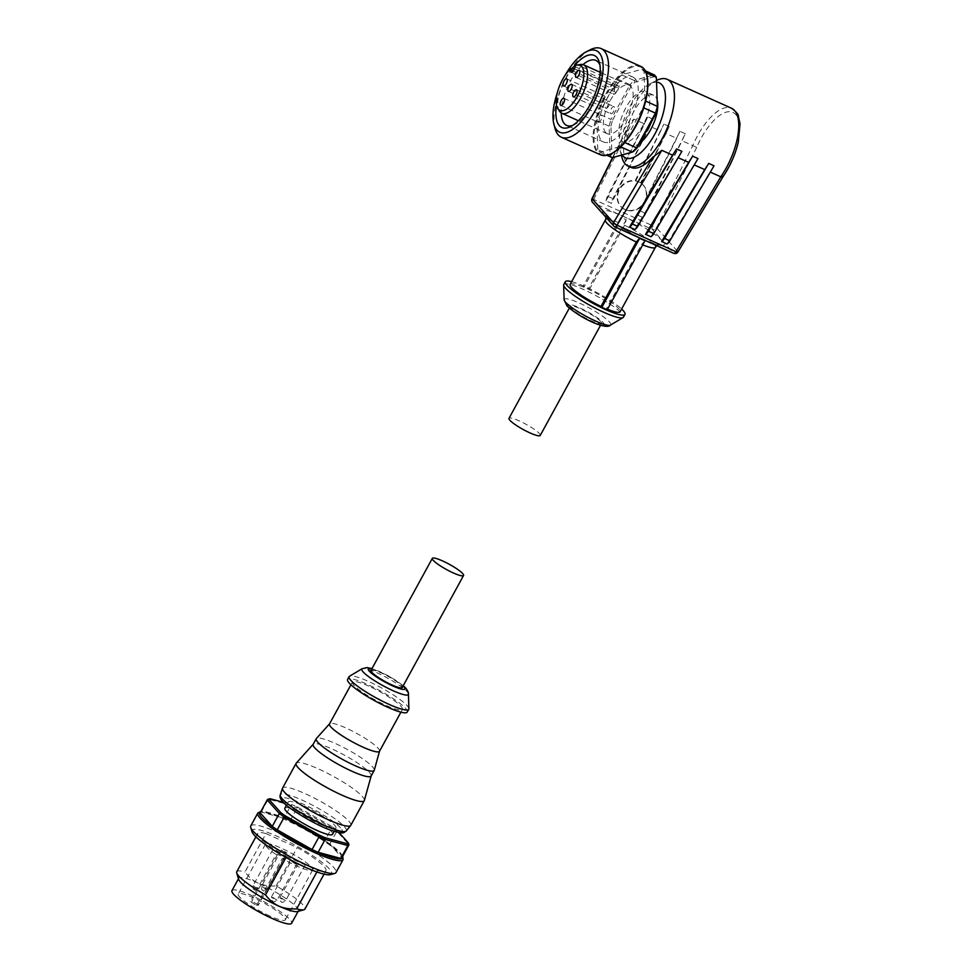 <?xml version="1.0" encoding="UTF-8"?>
<svg xmlns="http://www.w3.org/2000/svg" width="972" height="972" viewBox="0 0 972 972"><rect width="100%" height="100%" fill="white"/><g stroke="black" fill="none" stroke-linecap="round" stroke-linejoin="round"><path stroke-width="0.73" stroke-dasharray="4.86 3.65" d="M320.298 824.256A27.204 4.544 28.7 0 0 335.948 828.144A27.204 4.544 28.7 0 0 303.872 805.897A27.204 4.544 28.7 0 0 288.222 802.009A27.204 4.544 28.7 0 0 320.298 824.256M284.845 808.182A27.204 4.544 -151.3 0 1 300.494 812.057A27.204 4.544 -151.3 0 1 332.57 834.304M294.953 863.646L296.812 864.108L291.138 860.998L294.953 863.646M303.458 864.205L305.317 864.667L299.643 861.557L303.458 864.205M276.668 852.165L278.527 852.626L274.712 849.978L272.853 849.516L276.668 852.165M285.173 852.723L287.032 853.185L283.216 850.536L281.358 850.075L285.173 852.723M295.014 805.946A45.344 7.569 28.7 0 0 292.329 804.755L291.005 805.302A46.632 7.776 -151.3 0 1 294.006 806.626A46.632 7.776 -151.3 0 1 297.104 808.048L297.772 807.21A45.344 7.569 28.7 0 0 295.014 805.946M250.764 825.921A48.576 8.104 -151.3 0 1 278.697 832.858A48.576 8.104 -151.3 0 1 335.984 872.577M286.035 857.474L286.546 856.526A38.856 6.488 -151.3 0 1 257.762 833.381A38.856 6.488 -151.3 0 1 266 833.587L245.005 871.957C248.99 877.266 253.413 880.997 258.26 883.147A34.008 5.674 -151.3 0 1 298.368 910.946A34.008 5.674 -151.3 0 1 297.468 911.554M231.968 890.619A34.008 5.674 -151.3 0 1 251.517 895.467A34.008 5.674 -151.3 0 1 291.612 923.266M252.04 831.716A45.344 7.569 -151.3 0 1 278.15 836.746A45.344 7.569 -151.3 0 1 318.804 859.941A45.344 7.569 -151.3 0 1 330.419 874.63M256.547 905.442L282.305 858.398L283.654 858.483A3.888 0.644 28.7 0 0 283.958 858.398A3.888 0.644 28.7 0 0 281.43 856.296A3.888 0.644 28.7 0 0 277.445 854.582L276.097 854.497L250.339 901.542A26.876 4.483 28.7 0 0 256.547 905.442L257.884 905.527A3.888 0.644 28.7 0 0 258.188 905.454A3.888 0.644 28.7 0 0 255.672 903.34A3.888 0.644 28.7 0 0 251.675 901.639L250.339 901.542M276.097 854.497A26.876 4.483 -151.3 0 1 265.502 844.182A26.876 4.483 -151.3 0 1 280.969 848.021A26.876 4.483 -151.3 0 1 312.656 870.001A26.876 4.483 -151.3 0 1 297.201 866.161A26.876 4.483 -151.3 0 1 282.305 858.398M269.912 916.013A26.876 4.483 -151.3 0 1 238.213 894.033A26.876 4.483 -151.3 0 1 253.668 897.873A26.876 4.483 -151.3 0 1 285.367 919.852A26.876 4.483 -151.3 0 1 269.912 916.013M370.988 670.413A17.812 2.977 -151.3 0 1 384.584 674.544A17.812 2.977 -151.3 0 1 401.339 685.588A17.812 2.977 -151.3 0 1 402.226 687.52M350.771 825.337A38.856 6.488 28.7 0 0 304.941 793.565A38.856 6.488 28.7 0 0 282.597 788.013M364.366 800.442A38.856 6.488 28.7 0 0 318.439 768.913A38.856 6.488 28.7 0 0 296.241 763.154M371.11 776.045A33.036 5.516 28.7 0 0 371.195 775.85A33.036 5.516 28.7 0 0 332.157 749.035A33.036 5.516 28.7 0 0 313.288 744.139A33.036 5.516 28.7 0 0 313.166 744.321M374.256 770.249A33.036 5.516 28.7 0 0 335.231 743.434A33.036 5.516 28.7 0 0 316.362 738.538M379.505 751.283A28.504 4.751 28.7 0 0 379.566 751.113A28.504 4.751 28.7 0 0 345.898 727.979A28.504 4.751 28.7 0 0 329.617 723.763L329.557 723.836M368.801 686.147A28.504 4.751 28.7 0 0 352.411 682.077A28.504 4.751 28.7 0 0 386.018 705.38A28.504 4.751 28.7 0 0 402.408 709.451A28.504 4.751 28.7 0 0 368.801 686.147M407.232 712.099A34.008 5.674 28.7 0 0 367.137 684.288A34.008 5.674 28.7 0 0 347.575 679.44M408.884 708.734A34.008 5.674 28.7 0 0 368.667 681.494A34.008 5.674 28.7 0 0 349.519 676.233M238.675 879.368A34.008 5.674 -151.3 0 1 238.711 878.287A34.008 5.674 -151.3 0 1 258.26 883.147C263.084 885.346 269.037 886.282 276.133 885.942A38.856 6.488 -151.3 0 1 304.929 909.075M236.755 871.763A38.856 6.488 -151.3 0 1 245.005 871.957M266 833.587L297.14 847.572A38.856 6.488 -151.3 0 1 325.936 870.705A38.856 6.488 -151.3 0 1 317.686 870.511L286.546 856.526M317.686 870.511L316.896 871.957M276.133 885.942L297.14 847.572M260.156 812.823A46.632 7.776 -151.3 0 1 261.274 812.045L283.958 818.193A46.632 7.776 -151.3 0 1 290.045 820.927L324.842 840.61A46.632 7.776 -151.3 0 1 329.812 844.121L341.937 857.656M336.506 829.736A45.344 7.569 28.7 0 0 332.06 826.601L331.902 827.719A46.632 7.776 -151.3 0 1 336.871 831.242L336.506 829.736L339.009 832.542M329.812 844.121L336.871 831.242L348.984 844.777M290.045 820.927L297.104 808.048L331.902 827.719L324.842 840.61M261.274 812.045L268.321 799.154L291.005 805.302L283.958 818.193M283.362 802.325L292.329 804.755M297.772 807.21L332.06 826.601M600.684 321.489A17.812 2.977 28.7 0 0 583.917 310.445A17.812 2.977 28.7 0 0 570.321 306.314A17.812 2.977 28.7 0 0 571.208 308.245A17.812 2.977 28.7 0 0 587.975 319.278A17.812 2.977 28.7 0 0 601.571 323.421A17.812 2.977 28.7 0 0 600.684 321.489M540.238 435.444A17.812 2.977 28.7 0 0 539.351 433.512A17.812 2.977 28.7 0 0 522.584 422.48A17.812 2.977 28.7 0 0 508.988 418.337M589.275 289.705L624.534 225.297L626.211 219.769L620.853 217.364L619.176 222.88L583.917 287.299L583.078 286.363L589.275 289.705A28.504 4.751 -151.3 0 1 618.727 308.646A28.504 4.751 -151.3 0 1 620.136 311.745M591.997 198.653L652.734 225.747L692.805 145.569A47.604 20.048 114.2 0 1 703.254 126.494A47.604 20.048 114.2 0 1 731.527 108.232M630.889 167.391A47.604 20.048 114.2 0 1 627.134 129.033L630.184 122.703L633.866 119.082L644.582 123.906L606.066 200.937L611.424 203.355L649.94 126.311L660.656 131.123L635.834 180.78A15.54 14.033 127.3 0 0 618.885 189.747A15.54 14.033 127.3 0 0 622.287 207.862L622.76 208.227A15.54 14.033 127.3 0 0 625.263 209.709A15.54 14.033 127.3 0 0 644.266 203.039A15.54 14.033 127.3 0 0 641.605 183.501A15.54 14.033 127.3 0 0 639.114 182.019A15.54 14.033 127.3 0 0 620.112 188.677A15.54 14.033 127.3 0 0 622.76 208.227M677.909 252.04A3.244 0.79 30.9 0 0 677.812 251.578L722.743 176.491A44.372 18.675 -65.8 0 0 735.707 114.489A44.372 18.675 -65.8 0 0 696.705 147.404L682.089 140.758A47.604 20.048 114.2 0 1 685.357 133.747L645.019 213.075A6.476 2.722 -65.8 0 0 643.573 217.801L682.089 140.758M696.705 147.404L656.513 227.788L652.734 225.747A3.244 1.361 114.2 0 0 652.042 227.91A3.244 1.361 114.2 0 0 652.309 229.392L593.357 202.905A3.244 2.892 -41.8 0 1 592.483 202.261M622.287 207.862L622.141 208.166A6.476 2.722 114.2 0 1 622.189 207.789L624.401 209.174A15.54 14.033 127.3 0 0 624.814 209.381A15.54 14.033 127.3 0 0 625.239 209.563L627.645 210.28A15.54 14.033 127.3 0 0 644.606 201.301A15.54 14.033 127.3 0 0 641.192 183.186L635.834 180.78M563.784 284.529A34.008 5.674 -151.3 0 1 589.749 292.426A34.008 5.674 -151.3 0 1 621.74 313.494A34.008 5.674 -151.3 0 1 623.441 317.188M621.946 157.415A47.604 20.048 114.2 0 1 638.944 97.601A47.604 20.048 114.2 0 1 656.513 80.494A47.604 20.048 114.2 0 1 656.78 80.36M638.215 215.383A6.476 2.722 114.2 0 1 639.661 210.669L679.999 131.341A47.604 20.048 -65.8 0 0 676.731 138.352L638.215 215.383L643.573 217.801M641.192 183.186L666.014 133.529L676.731 138.352M666.014 133.529A47.604 20.048 114.2 0 1 669.283 126.518L640.645 182.76L641.605 183.501M635.311 180.379L663.925 124.112A47.604 20.048 -65.8 0 0 660.656 131.123M649.94 126.311A47.604 20.048 114.2 0 1 653.208 119.301L612.87 198.628A6.476 2.722 -65.8 0 0 611.424 203.355M606.066 200.937A6.476 2.722 114.2 0 1 607.512 196.223L647.838 116.895A47.604 20.048 -65.8 0 0 644.582 123.906M613.356 94.065A3.888 1.64 -65.8 0 0 613.599 94.248A3.888 1.64 -65.8 0 0 616.527 91.696A3.888 1.64 -65.8 0 0 617.026 87.346A3.888 1.64 -65.8 0 0 616.783 87.164A3.888 1.64 -65.8 0 0 613.854 89.703A3.888 1.64 -65.8 0 0 613.356 94.065M610.574 113.53A3.888 1.64 -65.8 0 0 610.829 113.712A3.888 1.64 -65.8 0 0 613.757 111.16A3.888 1.64 -65.8 0 0 614.255 106.811A3.888 1.64 -65.8 0 0 614.012 106.628A3.888 1.64 -65.8 0 0 611.072 109.18A3.888 1.64 -65.8 0 0 610.574 113.53M605.69 108.062A3.888 1.64 -65.8 0 0 605.933 108.257A3.888 1.64 -65.8 0 0 608.861 105.705A3.888 1.64 -65.8 0 0 609.359 101.343A3.888 1.64 -65.8 0 0 609.116 101.161A3.888 1.64 -65.8 0 0 606.188 103.712A3.888 1.64 -65.8 0 0 605.69 108.062M598.023 122.071A3.888 1.64 -65.8 0 0 598.266 122.253A3.888 1.64 -65.8 0 0 601.194 119.702A3.888 1.64 -65.8 0 0 601.692 115.352A3.888 1.64 -65.8 0 0 601.449 115.17A3.888 1.64 -65.8 0 0 598.521 117.721A3.888 1.64 -65.8 0 0 598.023 122.071M600.793 102.607A3.888 1.64 -65.8 0 0 601.036 102.789A3.888 1.64 -65.8 0 0 603.977 100.238A3.888 1.64 -65.8 0 0 604.475 95.888A3.888 1.64 -65.8 0 0 604.22 95.693A3.888 1.64 -65.8 0 0 601.291 98.245A3.888 1.64 -65.8 0 0 600.793 102.607M580.442 64.492A26.56 11.178 -65.8 0 0 578.182 65.197L575.266 65.61M605.665 132.484A26.56 11.178 -65.8 0 0 607.354 133.747A26.56 11.178 -65.8 0 0 627.39 116.324A26.56 11.178 -65.8 0 0 630.816 86.557A26.56 11.178 -65.8 0 0 629.127 85.305A26.56 11.178 -65.8 0 0 609.092 102.728A26.56 11.178 -65.8 0 0 605.665 132.484M631.35 85.888L612.639 120.066L611.036 119.41A46.632 19.634 -65.8 0 0 609.128 126.166L610.124 155.228A46.632 19.634 -65.8 0 0 611.169 156.589A46.632 19.634 -65.8 0 0 612.348 157.707L613.903 156.966A45.344 19.088 114.2 0 1 611.91 154.742L610.124 155.228L597.792 149.688A46.632 19.634 -65.8 0 0 598.837 151.061A46.632 19.634 -65.8 0 0 600.016 152.179L620.014 146.553A46.632 19.634 -65.8 0 0 624.146 142.276L643.136 107.588A46.632 19.634 -65.8 0 0 645.043 100.833L644.047 71.758A46.632 19.634 -65.8 0 0 641.824 69.279L621.825 74.905L634.157 80.445A46.632 19.634 -65.8 0 0 630.026 84.71L631.35 85.888A45.344 19.088 114.2 0 1 635.032 82.073L634.157 80.445L654.144 74.82L654.739 76.533A45.344 19.088 114.2 0 1 655.784 77.529A45.344 19.088 114.2 0 1 656.72 78.744M657.497 101.44A27.532 11.591 -65.8 0 0 655.395 96.556A27.532 11.591 -65.8 0 0 653.634 95.244A27.532 11.591 -65.8 0 0 632.869 113.311A27.532 11.591 -65.8 0 0 629.321 144.16A27.532 11.591 -65.8 0 0 631.071 145.472A27.532 11.591 -65.8 0 0 639.625 143.321M621.29 140.551A27.532 11.591 -65.8 0 0 623.04 141.851A27.532 11.591 -65.8 0 0 643.804 123.796A27.532 11.591 -65.8 0 0 647.352 92.935A27.532 11.591 -65.8 0 0 645.602 91.635A27.532 11.591 -65.8 0 0 624.838 109.702A27.532 11.591 -65.8 0 0 621.29 140.551M565.279 75.075A44.688 18.82 -65.8 0 0 557.321 92.802M590.235 49.766A48.576 20.448 -65.8 0 0 562.606 84.528A48.576 20.448 -65.8 0 0 554.976 128.268M572.265 68.514A39.512 16.633 -65.8 0 0 556.519 105.28M582.993 64.614A35.624 14.993 -65.8 0 0 561.269 112.995M635.105 78.72A35.624 14.993 -65.8 0 0 632.845 77.031A35.624 14.993 -65.8 0 0 605.969 100.395A35.624 14.993 -65.8 0 0 601.376 140.333A35.624 14.993 -65.8 0 0 603.648 142.021A35.624 14.993 -65.8 0 0 630.512 118.645A35.624 14.993 -65.8 0 0 635.105 78.72M572.8 125.364A35.624 14.993 -65.8 0 0 574.683 124.538A35.624 14.993 -65.8 0 0 594.949 99.059A35.624 14.993 -65.8 0 0 600.55 66.983A35.624 14.993 -65.8 0 0 599.906 65.039M621.825 74.905A46.632 19.634 -65.8 0 0 617.694 79.169L598.703 113.87A46.632 19.634 -65.8 0 0 596.796 120.625L597.792 149.688M600.016 152.179L607.099 155.35M624.146 142.276L624.838 142.592M620.804 146.906L620.014 146.553M645.043 100.833L645.651 101.1M617.694 79.169L630.026 84.71L611.036 119.41L598.703 113.87M596.796 120.625L609.128 126.166L610.926 126.105L611.91 154.742M641.824 69.279L645.104 70.749M646.028 72.657L644.047 71.758M613.903 156.966L633.598 151.425M654.739 76.533L635.032 82.073M610.926 126.105A45.344 19.088 114.2 0 1 612.639 120.066M573.565 68.332A26.56 11.178 -65.8 0 0 560.164 90.469A26.56 11.178 -65.8 0 0 559.471 111.16M574.525 68.769L614.826 86.873A26.56 11.178 114.2 0 1 619.443 83.738L578.182 65.197M614.826 86.873L614.438 89.618A4.204 1.774 -65.8 0 0 615.021 91.89A4.204 1.774 -65.8 0 0 617.366 90.481A4.204 1.774 -65.8 0 0 619.055 86.484L619.443 83.738M622.129 154.961A41.128 17.314 114.2 0 1 620.1 150.296A41.128 17.314 114.2 0 1 626.563 113.262A41.128 17.314 114.2 0 1 649.952 83.835A41.128 17.314 114.2 0 1 656.841 82.219M625.239 209.563L627.499 210.572M697.969 158.57A47.604 20.048 114.2 0 1 693.996 164.778L650.936 236.743M681.894 151.34A47.604 20.048 114.2 0 1 677.921 157.561L634.862 229.514M714.043 165.787A47.604 20.048 114.2 0 1 710.07 172.008L667.011 243.96M571.633 281.661A34.008 5.674 -151.3 0 1 621.63 309.023M570.151 284.371A28.504 4.751 -151.3 0 1 583.917 287.299M607.476 309.266A28.504 4.751 -151.3 0 1 606.382 308.817L607.221 309.752M622.141 208.166L624.401 209.174M722.743 176.491L722.475 177.22M644.995 240.752L641.642 244.397L606.382 308.817M626.211 219.769L588.437 288.769M620.853 217.364L583.078 286.363M273.217 897.593L277.032 900.242L271.516 897.484L273.217 897.593M281.722 898.14L285.537 900.789L280.021 898.031L281.722 898.14M256.887 888.299L253.072 885.65L258.746 888.76L256.887 888.299M265.392 888.845L261.577 886.197L263.436 886.658L267.251 889.307L265.392 888.845M342.569 856.502A47.276 7.885 28.7 0 0 340.164 852.821A47.276 7.885 28.7 0 0 299.109 825.277A47.276 7.885 28.7 0 0 260.763 811.705M257.823 813.042A48.576 8.104 -151.3 0 1 285.756 819.979A48.576 8.104 -151.3 0 1 340.625 854.424A48.576 8.104 -151.3 0 1 343.043 859.698M340.577 827.877A34.433 5.747 28.7 0 0 301.685 803.455A34.433 5.747 28.7 0 0 283.593 802.277A34.433 5.747 28.7 0 0 322.485 826.698A34.433 5.747 28.7 0 0 340.577 827.877M346.251 830.987A37.616 6.282 28.7 0 0 344.477 826.747A37.616 6.282 28.7 0 0 301.988 800.065A37.616 6.282 28.7 0 0 280.276 794.865M408.434 694.057A26.523 4.423 28.7 0 0 407.013 691.627A26.523 4.423 28.7 0 0 377.063 672.818A26.523 4.423 28.7 0 0 362.131 668.712M403.113 685.916A20.91 3.487 28.7 0 0 371.863 668.809M277.445 854.582L251.675 901.639M283.654 858.483L257.884 905.527M624.534 225.297A28.504 4.751 -151.3 0 1 653.986 244.239A28.504 4.751 -151.3 0 1 655.407 247.325M604.548 215.043A34.98 5.832 -151.3 0 1 622.918 216.234A34.98 5.832 -151.3 0 1 662.418 241.044A34.98 5.832 -151.3 0 1 644.047 239.841A34.98 5.832 -151.3 0 1 604.548 215.043M605.41 219.951A28.504 4.751 -151.3 0 1 619.176 222.88M633.866 119.082L593.783 199.26A3.244 1.361 -65.8 0 0 593.102 201.435A3.244 1.361 -65.8 0 0 593.357 202.905L614.656 226.695L673.596 253.17A3.244 2.892 138.2 0 0 677.812 251.578L656.513 227.788A3.244 2.892 -41.8 0 1 652.309 229.392L673.596 253.17M564.112 299.765A26.523 4.423 -151.3 0 1 583.334 304.929A26.523 4.423 -151.3 0 1 609.42 321.926A26.523 4.423 -151.3 0 1 610.428 325.122M603.248 322.643A20.91 3.487 -151.3 0 1 592.264 321.914A20.91 3.487 -151.3 0 1 568.644 307.091A20.91 3.487 -151.3 0 1 579.628 307.808A20.91 3.487 -151.3 0 1 603.248 322.643M685.357 133.747L679.999 131.341M669.283 126.518L663.925 124.112M653.208 119.301L647.838 116.895M611.74 153.454A47.932 20.181 114.2 0 1 594.159 140.758A47.932 20.181 114.2 0 1 606.443 94.551A47.932 20.181 114.2 0 1 646.769 75.488M640.293 66.181A48.576 20.448 -65.8 0 0 605.714 94.102A48.576 20.448 -65.8 0 0 597.379 152.495A48.576 20.448 -65.8 0 0 600.477 154.791M575.108 66.74L619.055 86.484M573.164 71.078L614.438 89.618M607.512 196.223L612.87 198.628M639.661 210.669L645.019 213.075M612.882 157.561L627.134 129.033M642.747 244.859A28.504 4.751 -151.3 0 1 641.642 244.397M335.948 828.144L334.198 831.327M296.812 864.108L277.032 900.242C271.771 903.559 273.8 900.813 271.759 900.509L271.358 897.132L291.138 860.998M305.317 864.667L285.537 900.789C280.276 904.118 282.305 901.36 280.264 901.068L279.863 897.678L299.643 861.557M272.853 849.516L253.072 885.65C252.781 891.458 254.53 888.736 254.81 889.963C254.725 890.899 256.037 890.498 258.746 888.76L278.527 852.626M281.358 850.075L261.577 886.197C261.286 892.017 263.035 889.295 263.315 890.522C263.23 891.458 264.542 891.057 267.251 889.307L287.032 853.185M342.752 856.162L340.516 853.076L331.598 845.251L305.014 828.399L282.232 817.294L268.005 812.288L260.946 811.377M265.502 844.182L238.213 894.033M350.928 684.798L352.411 682.077M371.997 668.566L388.302 675.807L403.234 685.673M400.914 712.172L402.408 709.451M312.656 870.001L285.367 919.852M257.762 833.381L255.891 836.807M325.936 870.705L324.065 874.132M283.958 858.398L258.188 905.454M288.222 802.009L286.473 805.205M570.321 306.314L569.313 308.148M656.793 245.685L658.967 244.725C660.62 245.977 654.678 243.863 641.143 238.395C624.255 230 612.639 222.637 606.297 216.319L605.69 215.565L606.078 217.461M576.092 77.396L613.599 94.248M573.31 96.86L610.829 113.712M568.426 91.392L605.933 108.257M560.759 105.401L598.266 122.253M563.529 85.937L601.036 102.789M607.354 133.747L578.401 120.735M631.071 145.472L623.04 141.851M632.845 77.031L595.86 60.41M603.648 142.021L566.664 125.4M600.55 66.983L599.432 62.706M574.683 124.538L570.758 126.554M653.634 95.244L645.602 91.635M629.127 85.305L600.174 72.293M571.074 72.147L615.021 91.89M566.712 78.841L604.22 95.693M563.942 98.318L601.449 115.17M571.609 84.309L609.116 101.161M576.493 89.776L614.012 106.628M579.276 70.3L616.783 87.164M620.1 150.296L621.363 155.168M649.952 83.835L656.513 80.494M612.482 157.671L628.544 125.534M601.571 323.421L600.562 325.255"/><path stroke-width="1.46" d="M334.198 831.327L332.57 834.304A27.204 4.544 -151.3 0 1 316.933 830.416A27.204 4.544 -151.3 0 1 284.845 808.182L286.473 805.205M343.043 859.698L335.984 872.577A48.576 8.104 -151.3 0 1 334.708 873.439A48.576 8.104 -151.3 0 1 308.051 865.639A48.576 8.104 -151.3 0 1 250.727 827.464A48.576 8.104 -151.3 0 1 250.764 825.921L257.823 813.042A48.576 8.104 -151.3 0 0 260.241 818.303A48.576 8.104 -151.3 0 0 315.11 852.76A48.576 8.104 -151.3 0 0 343.043 859.698L342.752 856.162M324.065 874.132L304.929 909.075A38.856 6.488 -151.3 0 1 303.908 909.78L297.468 911.554A34.008 5.674 -151.3 0 1 278.806 906.098C273.958 903.948 269.536 900.218 265.538 894.896L286.035 857.474M298.137 911.372L291.612 923.266A34.008 5.674 -151.3 0 1 272.063 918.418A34.008 5.674 -151.3 0 1 231.968 890.619L238.48 878.712M334.708 873.439L330.419 874.63A45.344 7.569 -151.3 0 1 305.536 867.34A45.344 7.569 -151.3 0 1 252.04 831.716L250.727 827.464M463.559 575.485L402.226 687.52A17.812 2.977 -151.3 0 1 388.63 683.377A17.812 2.977 -151.3 0 1 371.875 672.345A17.812 2.977 -151.3 0 1 370.988 670.413L432.321 558.378A17.812 2.977 -151.3 0 1 445.917 562.521A17.812 2.977 -151.3 0 1 462.672 573.553A17.812 2.977 -151.3 0 1 463.559 575.485A17.812 2.977 -151.3 0 1 449.963 571.342A17.812 2.977 -151.3 0 1 433.208 560.309A17.812 2.977 -151.3 0 1 432.321 558.378M313.215 744.224L296.241 763.154A38.856 6.488 28.7 0 0 296.096 763.36L282.597 788.013A38.856 6.488 28.7 0 0 282.524 788.195A38.856 6.488 28.7 0 0 328.427 819.785A38.856 6.488 28.7 0 0 350.661 825.495A38.856 6.488 28.7 0 0 350.771 825.337L364.269 800.685A38.856 6.488 28.7 0 0 364.366 800.442L371.17 775.948M296.096 763.36A38.856 6.488 28.7 0 0 341.925 795.132A38.856 6.488 28.7 0 0 364.269 800.685M329.557 723.836L316.362 738.538A33.036 5.516 28.7 0 0 316.228 738.72L313.166 744.321A33.036 5.516 28.7 0 0 352.119 771.331A33.036 5.516 28.7 0 0 371.11 776.045L374.184 770.444A33.036 5.516 28.7 0 0 374.256 770.249L379.542 751.198M316.228 738.72A33.036 5.516 28.7 0 0 355.181 765.729A33.036 5.516 28.7 0 0 374.184 770.444M329.617 723.763A28.504 4.751 28.7 0 0 329.508 723.909A28.504 4.751 28.7 0 0 363.115 747.213A28.504 4.751 28.7 0 0 379.505 751.283L400.914 712.172M408.434 694.057A26.523 4.423 28.7 0 1 393.089 690.715A26.523 4.423 28.7 0 1 363.127 671.907A26.523 4.423 28.7 0 1 362.131 668.712L349.519 676.233A34.008 5.674 28.7 0 0 349.118 676.634L347.575 679.44A34.008 5.674 28.7 0 0 387.682 707.239A34.008 5.674 28.7 0 0 407.232 712.099L408.762 709.293A34.008 5.674 28.7 0 0 408.884 708.734L408.434 694.057C408.653 692.708 407.73 690.691 405.664 688.018L403.234 685.673M349.118 676.634A34.008 5.674 28.7 0 0 389.213 704.433A34.008 5.674 28.7 0 0 408.762 709.293M303.908 909.78A38.856 6.488 -151.3 0 1 296.679 908.881C289.583 909.221 283.63 908.298 278.806 906.098A34.008 5.674 -151.3 0 1 238.675 879.368L236.718 872.99A38.856 6.488 -151.3 0 1 236.755 871.763L255.891 836.807M265.538 894.896A38.856 6.488 -151.3 0 1 236.718 872.99M316.896 871.957L296.679 908.881M348.984 844.777A46.632 7.776 -151.3 0 1 347.867 845.555L347.441 843.781A45.344 7.569 28.7 0 0 348.438 843.076L348.984 844.777L341.937 857.656A46.632 7.776 -151.3 0 1 340.82 858.446L318.136 852.298A46.632 7.776 -151.3 0 1 312.048 849.564L277.239 829.881A46.632 7.776 -151.3 0 1 272.269 826.358L260.156 812.823L267.203 799.944A46.632 7.776 -151.3 0 1 268.321 799.154L269.985 798.705L283.362 802.325M347.441 843.781L325.098 837.718L325.183 839.419A46.632 7.776 -151.3 0 1 319.095 836.673L319.654 835.276L285.367 815.885L284.298 816.99A46.632 7.776 -151.3 0 1 279.329 813.479L280.92 812.738L268.977 799.409L267.203 799.944L279.329 813.479L272.269 826.358M312.048 849.564L319.095 836.673L284.298 816.99L277.239 829.881M340.82 858.446L347.867 845.555L325.183 839.419L318.136 852.298M269.985 798.705A45.344 7.569 28.7 0 0 268.977 799.409M280.92 812.738A45.344 7.569 28.7 0 0 285.367 815.885M339.009 832.542L348.438 843.076M319.654 835.276A45.344 7.569 28.7 0 0 325.098 837.718M569.313 308.148L508.988 418.337A17.812 2.977 28.7 0 0 509.875 420.269A17.812 2.977 28.7 0 0 526.642 431.313A17.812 2.977 28.7 0 0 540.238 435.444L600.562 325.255M672.563 155.156A47.604 20.048 -65.8 0 0 676.536 148.935L632.359 223.973A6.476 2.722 114.2 0 1 629.504 227.108L672.563 155.156L661.847 150.332L652.564 157.428A47.604 20.048 114.2 0 1 630.889 167.391L628.204 166.188A47.604 20.048 114.2 0 1 625.178 163.94A47.604 20.048 114.2 0 1 621.946 157.415L621.363 155.168M652.564 157.428L613.502 222.685A3.244 0.79 30.9 0 0 614.887 223.985A3.244 0.79 30.9 0 0 617.026 225.225L661.847 150.332M722.475 177.22L722.743 176.491L722.475 177.22L720.787 176.819L675.977 251.712A3.244 0.79 30.9 0 0 677.618 252.161A3.244 0.79 30.9 0 0 677.909 252.04L722.791 177.05M621.63 309.023A34.008 5.674 -151.3 0 1 623.283 310.7A34.008 5.674 -151.3 0 1 624.972 314.393A34.008 5.674 -151.3 0 1 599.007 306.484A34.008 5.674 -151.3 0 1 567.016 285.416A34.008 5.674 -151.3 0 1 565.315 281.734A34.008 5.674 -151.3 0 1 571.633 281.661M624.972 314.393L623.441 317.188A34.008 5.674 -151.3 0 1 623.028 317.601A34.008 5.674 -151.3 0 1 596.018 308.549A34.008 5.674 -151.3 0 1 565.473 288.222A34.008 5.674 -151.3 0 1 563.663 285.1A34.008 5.674 -151.3 0 1 563.784 284.529L565.315 281.734M656.78 80.36A47.604 20.048 114.2 0 1 667.229 79.34A47.604 20.048 114.2 0 1 670.255 81.599A47.604 20.048 114.2 0 1 656.489 147.926A47.604 20.048 114.2 0 1 628.204 166.188M656.841 82.219A41.128 17.314 114.2 0 1 661.835 84.783A41.128 17.314 114.2 0 1 654.776 134.233A41.128 17.314 114.2 0 1 622.882 155.921A41.128 17.314 114.2 0 1 622.129 154.961M579.519 70.494A3.888 1.64 114.2 0 1 579.02 74.844A3.888 1.64 114.2 0 1 576.092 77.396A3.888 1.64 114.2 0 1 575.837 77.213A3.888 1.64 114.2 0 1 576.335 72.851A3.888 1.64 114.2 0 1 579.276 70.3A3.888 1.64 114.2 0 1 579.519 70.494M576.748 89.959A3.888 1.64 114.2 0 1 576.238 94.308A3.888 1.64 114.2 0 1 573.31 96.86A3.888 1.64 114.2 0 1 573.067 96.678A3.888 1.64 114.2 0 1 573.565 92.316A3.888 1.64 114.2 0 1 576.493 89.776A3.888 1.64 114.2 0 1 576.748 89.959M571.852 84.491A3.888 1.64 114.2 0 1 571.354 88.853A3.888 1.64 114.2 0 1 568.426 91.392A3.888 1.64 114.2 0 1 568.17 91.21A3.888 1.64 114.2 0 1 568.669 86.86A3.888 1.64 114.2 0 1 571.609 84.309A3.888 1.64 114.2 0 1 571.852 84.491M564.185 98.5A3.888 1.64 114.2 0 1 563.687 102.85A3.888 1.64 114.2 0 1 560.759 105.401A3.888 1.64 114.2 0 1 560.504 105.219A3.888 1.64 114.2 0 1 561.002 100.857A3.888 1.64 114.2 0 1 563.942 98.318A3.888 1.64 114.2 0 1 564.185 98.5M566.968 79.024A3.888 1.64 114.2 0 1 566.457 83.385A3.888 1.64 114.2 0 1 563.529 85.937A3.888 1.64 114.2 0 1 563.286 85.755A3.888 1.64 114.2 0 1 563.784 81.393A3.888 1.64 114.2 0 1 566.712 78.841A3.888 1.64 114.2 0 1 566.968 79.024M581.706 66.509A24.689 10.388 -65.8 0 0 577.222 65.015A24.689 10.388 -65.8 0 0 575.266 65.61L575.108 66.74A4.204 1.774 114.2 0 1 573.431 70.737A4.204 1.774 114.2 0 1 571.074 72.147A4.204 1.774 114.2 0 1 570.491 69.875L570.649 68.745A24.689 10.388 -65.8 0 0 558.329 89.303A24.689 10.388 -65.8 0 0 557.721 108.402A24.689 10.388 -65.8 0 0 558.329 109.204A24.689 10.388 -65.8 0 0 577.465 96.179A24.689 10.388 -65.8 0 0 581.706 66.509M557.721 108.402L559.471 111.16A26.56 11.178 -65.8 0 0 560.115 112.023A26.56 11.178 -65.8 0 0 561.804 113.274A26.56 11.178 -65.8 0 0 581.839 95.851A26.56 11.178 -65.8 0 0 585.265 66.096A26.56 11.178 -65.8 0 0 583.577 64.832A26.56 11.178 -65.8 0 0 580.442 64.492L577.222 65.015M657.704 107.394A45.344 19.088 114.2 0 1 656.003 113.42L655.468 113.117A46.632 19.634 -65.8 0 0 657.364 106.373L656.367 77.298A46.632 19.634 -65.8 0 0 655.322 75.938A46.632 19.634 -65.8 0 0 654.144 74.82L645.104 70.749M557.321 92.802A44.688 18.82 -65.8 0 0 553.858 123.991L554.976 128.268A48.576 20.448 -65.8 0 0 558.268 134.926A48.576 20.448 -65.8 0 0 561.354 137.222A48.576 20.448 -65.8 0 0 597.999 105.353A48.576 20.448 -65.8 0 0 604.268 50.896A48.576 20.448 -65.8 0 0 601.17 48.6A48.576 20.448 -65.8 0 0 590.235 49.766L586.31 51.783A44.688 18.82 -65.8 0 0 565.279 75.075M639.625 143.321A27.532 11.591 -65.8 0 0 657.497 101.44M553.858 123.991A44.688 18.82 -65.8 0 0 556.895 130.114A44.688 18.82 -65.8 0 0 591.547 106.543A44.688 18.82 -65.8 0 0 599.214 52.816A44.688 18.82 -65.8 0 0 586.31 51.783M556.519 105.28A39.512 16.633 -65.8 0 0 559.35 125.631A39.512 16.633 -65.8 0 0 570.758 126.554A39.512 16.633 -65.8 0 0 593.224 98.281A39.512 16.633 -65.8 0 0 599.432 62.706A39.512 16.633 -65.8 0 0 596.759 57.299A39.512 16.633 -65.8 0 0 572.265 68.514M599.906 65.039A35.624 14.993 -65.8 0 0 598.132 62.099A35.624 14.993 -65.8 0 0 595.86 60.41A35.624 14.993 -65.8 0 0 582.993 64.614M561.269 112.995A35.624 14.993 -65.8 0 0 564.404 123.723A35.624 14.993 -65.8 0 0 566.664 125.4A35.624 14.993 -65.8 0 0 572.8 125.364M607.099 155.35L612.348 157.707L632.335 152.082A46.632 19.634 -65.8 0 0 636.466 147.817L637.292 147.61A45.344 19.088 114.2 0 1 633.598 151.425L632.335 152.082L620.804 146.906M624.838 142.592L636.466 147.817L655.468 113.117L643.707 107.843M645.651 101.1L657.364 106.373L656.367 77.298L646.028 72.657M637.292 147.61L656.003 113.42M570.649 68.745L574.525 68.769M645.578 234.337L688.638 162.373A47.604 20.048 -65.8 0 0 692.611 156.164L648.433 231.19A6.476 2.722 114.2 0 1 645.578 234.337L650.936 236.743A6.476 2.722 -65.8 0 0 653.792 233.608L697.969 158.57L692.611 156.164M629.504 227.108L634.862 229.514A6.476 2.722 -65.8 0 0 637.717 226.379L681.894 151.34L676.536 148.935M688.638 162.373L678.164 157.671M704.712 169.602A47.604 20.048 -65.8 0 0 708.685 163.381L664.508 238.419A6.476 2.722 114.2 0 1 661.653 241.554L704.712 169.602L694.239 164.9M667.229 79.34L731.527 108.232A47.604 20.048 114.2 0 1 720.787 176.819L710.325 172.117M661.653 241.554L667.011 243.96A6.476 2.722 -65.8 0 0 669.866 240.825L714.043 165.787L708.685 163.381M601.862 307.346L601.024 306.411A28.504 4.751 -151.3 0 1 570.151 284.371L605.41 219.951A28.504 4.751 -151.3 0 0 606.832 223.05A28.504 4.751 -151.3 0 0 636.283 241.992L639.637 238.334L644.995 240.752L607.221 309.752L601.862 307.346L639.637 238.334M642.747 244.859A28.504 4.751 -151.3 0 0 655.407 247.325L620.136 311.745A28.504 4.751 -151.3 0 1 607.476 309.266M601.024 306.411L636.283 241.992M591.997 198.653A3.244 3.244 0 0 0 592.483 202.261L613.769 226.051A3.244 3.244 0 0 0 614.863 226.84A3.244 1.361 -65.8 0 1 614.656 226.695A3.244 2.892 138.2 0 1 613.502 222.685L591.997 198.653L612.482 157.671M260.763 811.705A47.276 7.885 28.7 0 0 261.93 817.671A47.276 7.885 28.7 0 0 309.825 848.629A47.276 7.885 28.7 0 0 342.569 856.502M346.251 830.987C343.08 832.579 345.267 834.462 332.424 830.756C315.973 825.702 285.404 806.481 282.718 801.633C280.386 799.13 279.572 796.882 280.276 794.865A37.616 6.282 28.7 0 0 282.232 798.777A37.616 6.282 28.7 0 0 324.721 825.459A37.616 6.282 28.7 0 0 346.251 830.987L350.661 825.495M371.863 668.809A20.91 3.487 28.7 0 0 369.299 671.19A20.91 3.487 28.7 0 0 392.931 686.013A20.91 3.487 28.7 0 0 403.915 686.742A20.91 3.487 28.7 0 0 403.113 685.916M592.483 202.261A3.244 2.892 -41.8 0 1 592.215 198.895L612.882 157.561M677.909 252.04A3.244 3.244 0 0 1 673.803 253.328L614.863 226.84A3.244 1.361 -65.8 0 0 615.713 226.695A3.244 1.361 -65.8 0 0 617.026 225.225L675.977 251.712A3.244 1.361 114.2 0 1 674.665 253.182A3.244 1.361 114.2 0 1 673.803 253.328A3.244 1.361 114.2 0 1 673.596 253.17M564.112 299.765L566.883 305.803C579.932 318.075 606.37 330.261 610.428 325.122A26.523 4.423 -151.3 0 1 589.36 318.063A26.523 4.423 -151.3 0 1 565.534 302.207A26.523 4.423 -151.3 0 1 564.112 299.765L563.663 285.1M646.769 75.488A47.932 20.181 114.2 0 1 635.396 126.895M643.391 68.477A48.576 20.448 -65.8 0 0 640.293 66.181C652.236 70.421 649.648 101.829 635.433 126.968C622.821 148.424 611.169 157.707 600.477 154.791A48.576 20.448 -65.8 0 0 635.056 126.87A48.576 20.448 -65.8 0 0 643.391 68.477M635.36 126.98A47.932 20.181 114.2 0 1 611.74 153.454M570.491 69.875L573.164 71.078M648.433 231.19L653.792 233.608M632.359 223.973L637.717 226.379M664.508 238.419L669.866 240.825M280.276 794.865L282.524 788.195M329.508 723.909L350.928 684.798M362.131 668.712L366.954 667.594L371.997 668.566M260.946 811.377L257.823 813.042M606.078 217.461L605.41 219.951M578.401 120.735L561.804 113.274M600.477 154.791L561.354 137.222M640.293 66.181L601.17 48.6M600.174 72.293L583.577 64.832M610.428 325.122L623.028 317.601M731.527 108.232C736.351 111.987 738.611 114.526 738.295 115.875L740.032 123.821L738.258 142.422C735.209 154.888 730.057 166.431 722.779 177.062M655.407 247.325L656.793 245.685"/></g></svg>
